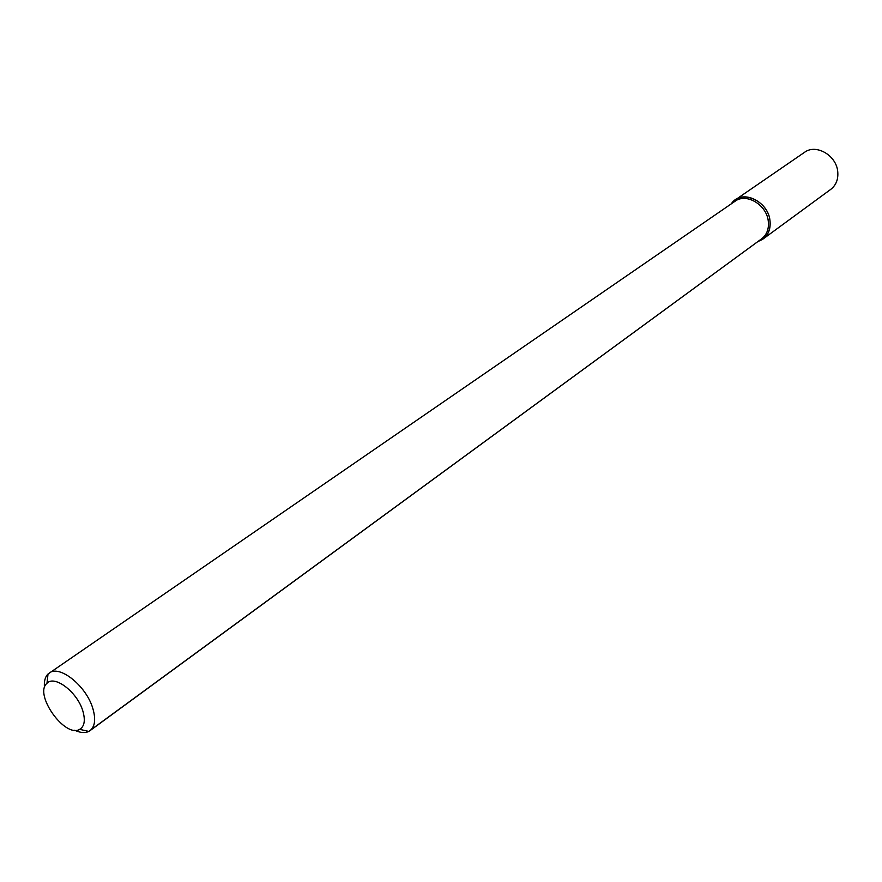 <?xml version="1.0" encoding="UTF-8"?>
<svg xmlns="http://www.w3.org/2000/svg" width="882" height="882" viewBox="0 0 882 882"><rect width="100%" height="100%" fill="white"/><g stroke="black" fill="none" stroke-linecap="round" stroke-linejoin="round"><path stroke-width="1.32" d="M735.356 199.839L731.299 203.83C740.648 188.88 768.057 200.446 769.975 220.467C770.857 231.238 766.877 238.239 758.013 241.459L763.128 238.956L830.778 189.354C836.125 185.143 838.451 179.2 837.724 171.516C836.334 155.243 815.949 143.59 804.494 152.343L735.356 199.839C746.999 190.909 768.255 203.433 769.975 220.467C770.857 228.504 768.575 234.667 763.128 238.956M768.266 221.029C769.115 228.736 766.921 234.656 761.695 238.768C766.921 234.656 769.115 228.736 768.266 221.029C766.601 204.701 746.216 192.673 735.059 201.25C746.216 192.673 766.601 204.701 768.266 221.029M92.886 708.654C95.94 719.249 94.991 726.581 90.041 730.638L88.784 731.421C85.003 733.24 80.295 732.843 74.661 730.23C80.295 732.843 85.003 733.24 88.784 731.421L761.695 238.768L90.041 730.638C94.991 726.581 95.94 719.249 92.886 708.654C86.546 686.174 59.612 664.455 49.172 673.076C59.612 664.455 86.546 686.174 92.886 708.654M44.497 687.728C43.88 681.543 45.048 676.968 48.025 674.002L735.059 201.25L48.025 674.002C45.048 676.968 43.88 681.543 44.497 687.728M82.875 711.101C85.521 720.362 84.451 726.448 79.678 729.348C64.992 738.432 33.549 694.145 46.978 683.285C54.607 674.664 77.55 692.293 82.875 711.101C85.521 720.362 84.451 726.448 79.678 729.348C64.992 738.432 33.549 694.145 46.978 683.285C54.607 674.664 77.55 692.293 82.875 711.101M79.678 729.348L88.784 731.421L79.678 729.348M46.978 683.285L48.025 674.002L46.978 683.285"/></g></svg>
